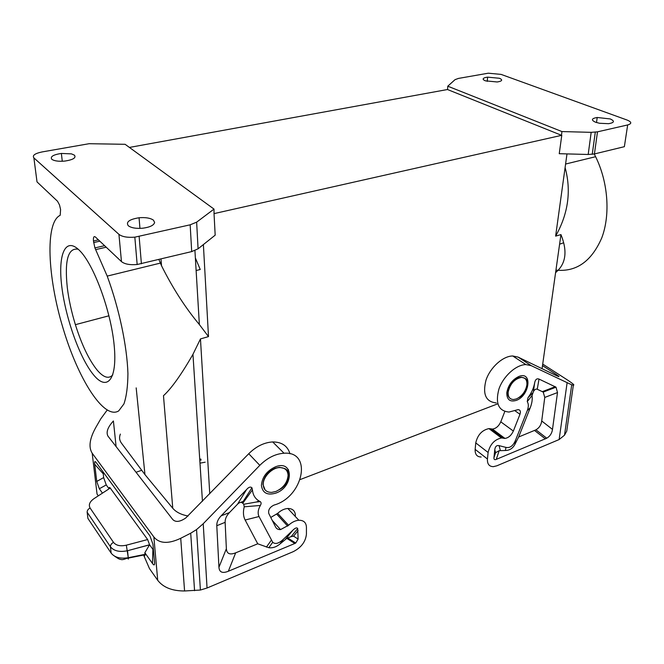 <?xml version="1.0" encoding="UTF-8"?>
<svg xmlns="http://www.w3.org/2000/svg" width="664" height="664" viewBox="0 0 664 664"><rect width="100%" height="100%" fill="white"/><g stroke="black" fill="none" stroke-linecap="round" stroke-linejoin="round"><path stroke-width="1" d="M240.625 502.391L243.074 501.453M300.269 479.524L497.602 403.878M188.111 516.011C181.206 514.733 176.093 512.151 172.764 508.259L163.477 395.711C171.495 388.398 181.322 374.604 192.958 354.319L200.462 338.922L208.496 336.598L199.366 324.547C185.339 307.764 172.723 288.159 161.518 265.733L158.912 259.533M120.383 434.09C119.039 437.277 119.387 440.29 121.429 443.12L144.959 474.611L172.764 508.259M561.935 131.563L561.478 135.29L447.561 89.557L447.777 86.195L561.935 131.563L591.176 132.343L588.179 154.48L559.246 153.699L561.777 135.298L214.032 213.617L214.007 209.094L125.122 144.304L89.117 143.706L42.098 151.931C34.852 153.467 32.113 155.459 33.889 157.891L118.931 234.351C122.159 236.799 127.455 237.737 134.833 237.164L190.17 224.814L196.644 222.158L214.007 209.094M447.777 86.195L455.039 79.663L458.417 78.427L488.281 73.198L501.079 74.393L627.131 120.059C631.788 122.018 631.97 123.653 627.671 124.948L597.484 131.837L591.176 132.343M447.561 89.507L129.422 147.433M141.722 470.286L136.037 472.262M116.1 446.59L113.403 420.968C107.775 427.135 105.95 432.156 107.908 436.049L172.715 519.472C175.587 522.452 179.936 521.954 185.762 517.978L248.743 453.728L259.815 465.339C267.36 457.861 275.427 453.819 284.026 453.23C312.86 450.997 303.274 497.095 274.058 505.063C269.75 507.155 267.999 509.994 268.82 513.579L275.651 527.133C276.589 528.868 278.224 529.689 280.54 529.59L288.558 525.274L277.643 513.372L270.771 517.455M128.31 558.109L143.607 555.029L149.466 568.583L157.708 580.303C163.211 587.433 172.167 590.985 184.575 590.977L200.395 590.039L207.052 588.014L293.197 551.684C301.232 547.592 305.639 541.741 306.428 534.138L306.428 527.174C306.179 522.543 303.647 520.227 298.841 520.244C295.281 520.543 291.853 522.219 288.558 525.274M98.313 495.834L97.044 494.041L92.188 453.221L153.857 536.977C159.426 543.691 168.382 544.131 180.724 538.288L190.709 533.2L194.569 590.686M102.455 493.136L99.326 488.745L106.248 484.927L109.07 488.829M143.607 555.029C144.603 556.283 145.067 556.058 144.993 554.357L144.843 552.747L152.463 563.462C154.089 565.711 154.795 565.338 154.554 562.35L152.927 544.173L149.956 535.931L96.263 462.625C94.902 460.833 94.388 461.38 94.711 464.285L96.745 481.458L99.326 488.745M109.103 488.804C109.045 487.301 109.419 487.052 110.241 488.065L93.989 498.647C89.681 501.718 88.378 504.847 90.105 508.035C88.113 509.064 87.125 510.458 87.15 512.226L110.423 546.754C113.901 551.02 119.595 552.34 127.513 550.722L149.566 544.77L153.45 550.074M103.119 471.988L103.634 477.59L106.248 484.927M110.241 488.065L147.64 539.55L149.566 544.77M149.5 544.887L144.843 552.747M127.38 558.291L128.036 558.167C128.351 559.561 128.434 559.412 128.276 557.719L126.326 545.186C120.4 546.489 116.134 545.559 113.511 542.388C111.452 543.492 110.423 544.953 110.423 546.754L111.162 553.137L87.93 518.459L87.25 513.023M287.404 471.93L288.433 469.597M289.985 453.786C287.595 445.926 281.835 441.975 272.697 441.942C264.164 442.456 256.179 446.382 248.743 453.728M295.405 515.43C295.131 510.824 292.608 508.508 287.827 508.483C284.292 508.749 280.897 510.375 277.643 513.372M499.436 78.269L487.6 77.14C483.973 77.63 482.579 78.485 483.4 79.713L485.309 80.825L497.211 81.979C502.25 81.141 502.988 79.904 499.436 78.269M610.224 118.939C614.947 121.097 614.407 122.674 608.622 123.687L599.542 123.272L595.5 122.201C590.91 120.035 591.475 118.466 597.202 117.487L610.224 118.939M594.239 153.99L595.616 156.704C608.207 182.285 610.482 214.854 601.775 237.861C591.508 261.45 576.236 272.198 555.942 270.107M597.484 131.837L594.429 153.948L588.179 154.48M563.362 242.883L559.603 244.169M594.429 153.948L624.367 146.686L627.671 124.948M288.085 475.358C287.421 482.545 283.379 487.907 275.933 491.451L271.717 492.389C266.496 492.389 263.666 489.849 263.226 484.761C262.761 477.209 271.925 467.647 279.668 467.572C284.939 467.647 287.744 470.236 288.085 475.358M285.819 469.631L284.375 468.452L279.386 467.29L275.269 468.17C267.667 471.722 263.567 477.15 262.961 484.471L265.085 489.916M259.856 501.395L243.721 504.258L242.75 503.279L252.428 489.899C252.926 494.871 255.067 498.523 258.852 500.855L260.263 501.635C261.334 502.499 261.367 503.769 260.363 505.453C257.997 509.67 257.549 513.363 259.018 516.526L272.713 542.272C275.344 544.521 278.955 543.476 283.536 539.143L292.982 530.079C295.364 527.83 296.941 527.324 297.704 528.577L298.128 539.093L293.563 536.155L291.139 536.628L286.806 538.363L280.117 543.882C276.448 546.937 272.688 548.215 268.812 547.717L257.732 543.799L235.662 552.838C229.835 555.129 226.731 553.759 226.366 548.721L225.137 522.336L216.788 525.722L218.937 567.28C219.327 572.293 222.465 573.613 228.35 571.247L294.808 543.492L295.712 543.052L298.128 539.093M259.018 516.526L245.141 520.02L257.732 543.799M260.363 505.453L244.244 506.798C242.933 511.911 243.232 516.318 245.141 520.02M258.852 500.855L256.628 502.001L260.263 501.635M243.721 504.258L244.244 506.798M225.137 522.336C225.005 518.982 226.449 515.729 229.462 512.575L237.496 504.258L246.601 489.517C248.693 487.077 250.477 486.504 251.938 487.783L252.428 489.899M237.496 504.258C239.223 502.457 240.824 501.984 242.294 502.856L242.75 503.279M246.601 489.517L221.162 515.82C218.099 519.024 216.647 522.327 216.788 525.722M259.815 465.339L203.225 523.73L196.552 529.573L190.709 533.2M92.188 453.221C88.42 447.221 89.59 438.696 95.699 427.657L100.795 418.801L107.128 410.136M555.594 272.589C565.936 264.031 567.72 251.365 560.947 234.591L555.627 236.127C568.276 213.642 571.43 190.792 565.106 167.577M98.421 239.853L93.458 240.974C93.201 237.222 93.856 235.911 95.425 237.023L121.462 261.599C124.658 264.147 129.887 265.119 137.157 264.513L191.697 251.59L198.079 248.809L215.177 235.164L214.032 213.617M526.884 384.971C525.581 391.494 522.087 396.151 516.393 398.931L513.612 399.529C509.711 399.371 507.894 396.881 508.167 392.059C510.143 383.742 514.575 378.845 521.489 377.384C525.431 377.592 527.224 380.123 526.884 384.971M510.259 398.533C508.367 397.238 507.562 395.005 507.852 391.835C509.13 385.211 512.674 380.505 518.468 377.725L521.165 377.169L524.411 378.106M496.29 402.932C485.807 401.836 482.388 394.2 486.04 380.024C490.322 367.333 502.98 356.004 512.732 355.979L518.069 357.091L556.457 375.65C560.001 377.285 559.852 376.845 556.017 374.313L542.505 365.607M564.508 435.194L571.712 384.813L573.356 385.137L566.741 431.119L564.508 435.194L559.13 439.551L496.855 465.804L493.418 466.651C489.177 466.584 487.185 464.036 487.442 459.015L488.106 452.483C490.04 444.39 494.481 439.551 501.428 437.966L503.146 438.14L490.646 428.786L488.936 428.604C482.014 430.114 477.624 434.879 475.756 442.896L475.15 449.379C474.934 454.367 476.943 456.907 481.168 457.015M490.646 428.786L492.439 429.085L504.939 438.423L503.777 438.306L491.277 428.952M504.806 411.497L500.781 421.831C498.788 426.139 496.008 428.554 492.439 429.085M514.965 410.742L519.97 414.294C520.875 411.414 520.269 409.854 518.136 409.622L509.014 412.045C498.506 411.024 495.145 403.355 498.921 389.029C503.32 376.197 516.102 364.677 525.888 364.586L531.225 365.665L571.712 384.813M519.97 414.294L513.355 431.052C511.321 435.401 508.516 437.866 504.939 438.423M527.241 401.612L532.022 395.586L533.433 391.586C534.603 389.494 535.873 388.714 537.242 389.245L543.227 392.084L556.017 387.178L539.027 379.086C536.761 378.248 535.3 379.526 534.636 382.929C533.74 388.042 531.524 392.963 527.988 397.686L527.241 401.612C528.677 403.861 528.685 406.866 527.282 410.609L515.629 440.008C513.231 445.818 510.002 448.283 505.935 447.395L499.062 445.644C496.63 445.129 495.203 446.49 494.78 449.736L493.95 457.662C493.792 459.488 494.572 460.061 496.29 459.372L546.746 438.207C549.983 436.314 551.9 433.384 552.489 429.409L557.503 392.557L544.762 397.429L541.716 420.976C541.152 424.985 539.226 427.931 535.948 429.824L518.642 437.003L514.857 444.482C512.799 448.366 509.661 450.375 505.437 450.507L505.935 447.395M556.017 387.178L557.503 392.557M503.146 438.14L503.777 438.306M505.437 450.507L499.162 450.69L495.601 452.674L493.95 457.662M518.642 437.003L530.245 407.754C531.98 403.314 532.578 399.255 532.022 395.586M527.988 397.686L532.628 393.03M534.636 382.929L533.433 391.586M543.227 392.084L544.762 397.429M521.746 396.748L521.049 396.267M573.356 385.137C574.999 385.303 572.434 383.203 565.67 378.829L542.712 364.079M144.959 474.611L136.178 387.876M51.792 159.277C50.066 156.638 53.261 154.695 61.37 153.442L71.505 153.882L74.434 155.177C76.343 157.8 73.156 159.767 64.889 161.07C58.648 161.601 54.282 161.003 51.792 159.277M128.268 225.735C131.24 227.91 136.054 228.74 142.71 228.217C149.923 227.246 153.899 225.32 154.629 222.44L153.442 220.157C150.396 218.033 145.607 217.236 139.066 217.759C129.331 219.336 125.737 221.992 128.268 225.735M61.843 287.072C57.718 255.076 65.114 236.143 79.398 250.345C93.624 264.015 110.83 310.412 114.133 344.989C117.644 379.758 107.161 391.735 93.516 374.811C79.888 358.344 65.786 318.919 61.843 287.072M93.458 240.974L94.902 247.904L107.203 276.099C119.188 308.644 127.048 346.035 127.928 373.525C127.82 386.34 126.484 396.483 123.919 403.936L118.698 410.9C103.949 420.229 77.904 378.646 62.906 327.734C47.609 277.469 44.878 222.365 60.183 215.319L60.59 209.592L59.511 204.96L57.544 201.275L37.018 181.903L33.889 157.891M196.129 270.538L200.246 269.501L195.374 257.964M112.797 374.878C108.796 379.235 103.567 377.633 97.118 370.064C88.959 359.88 81.713 344.749 75.389 324.671C71.496 311.997 68.799 299.671 67.305 287.695C64.433 260.363 68.06 247.539 78.203 249.216M205.168 462.194L199.988 463.165M200.893 459.073L199.731 459.206M200.105 464.974L200.271 465.447M201.117 460.036L199.798 460.194M157.708 580.303L153.857 536.977M89.001 520.053L87.93 518.459L87.15 512.226M144.993 554.357L128.252 557.719C120.317 558.964 114.615 557.436 111.162 553.137M96.745 481.458L103.634 477.59M103.194 473.739L94.711 464.285M90.105 508.035L113.511 542.388M152.463 563.462L152.911 549.385M126.326 545.186L147.64 539.55M292.982 530.079L285.462 539.334M280.117 543.882L283.536 539.143M271.261 540.305L266.413 547.094M229.462 512.575L221.162 515.82M298.094 530.602L293.563 536.155M218.937 567.28L226.366 548.721M228.35 571.247L235.662 552.838M294.808 543.492L286.806 538.363M203.225 523.73L207.052 588.014M184.575 590.977L180.724 538.288M287.686 526.104L276.78 514.193M542.065 368.686L560.947 234.591M203.383 244.576L208.496 336.598M209.758 493.8L200.462 338.922M566.99 153.907L555.627 236.127M518.069 357.091L531.225 365.665M475.756 442.896L488.106 452.483M500.781 421.831L513.355 431.052M516.219 400.409C509.836 402.21 506.698 399.595 506.815 392.573C508.284 384.987 512.326 379.601 518.957 376.422C532.777 370.852 529.706 395.81 516.219 400.409M559.13 439.551L567.089 382.904M495.601 452.674L494.78 449.736M499.162 450.69L496.29 459.372M534.561 430.488L545.376 438.879M539.027 379.086L537.242 389.245M555.237 386.697L542.43 391.611M527.282 410.609L530.245 407.754M515.629 440.008L514.857 444.482M541.716 420.976L552.489 429.409M500.374 450.549L499.062 445.644M555.876 375.368L556.017 374.313M121.462 261.599L118.931 234.351M487.442 459.015L475.15 449.379M99.816 241.173L93.632 242.576M141.399 263.782L139.133 236.467M191.697 251.59L190.17 224.814M198.079 248.809L196.644 222.158M106.19 247.191L95.649 249.614M275.518 466.792C266.812 470.851 262.122 477.067 261.425 485.442C262.529 493.078 267.376 495.618 275.958 493.07C293.92 486.845 293.812 459.505 275.518 466.792M160.995 259.035L161.518 265.733M149.508 544.878L127.538 550.713L128.252 557.719C124.052 559.569 121.553 560.101 120.748 559.329C120.101 559.669 118.076 558.631 114.665 556.216M595.284 132.194L592.246 154.322M268.812 547.717L272.713 542.272M251.938 487.783L242.294 502.856M297.704 528.577L291.139 536.628M295.712 543.052L287.678 537.898M272.697 441.942L284.026 453.23M196.552 529.573L200.395 590.039M272.273 520.435L280.54 529.59M287.827 508.483L298.841 520.244M512.732 355.979L525.888 364.586M488.936 428.604L501.428 437.966M535.948 429.824L546.746 438.207M518.659 397.761C526.469 394.125 530.901 380.206 524.352 378.065M202.445 501.303L192.958 354.319M108.954 315.79L75.389 324.671M137.157 264.513L134.833 237.164M104.597 245.688L94.902 247.904M284.375 468.452C292.368 471.141 288.674 485.077 279.353 489.683M62.283 161.261L61.37 153.442M487.243 81.398L487.6 77.14M160.431 263.085L107.203 276.099M194.925 250.569L199.366 324.547M565.595 164.041L595.616 156.704M139.946 228.391L139.066 217.759M596.513 122.541L597.202 117.487"/></g></svg>
